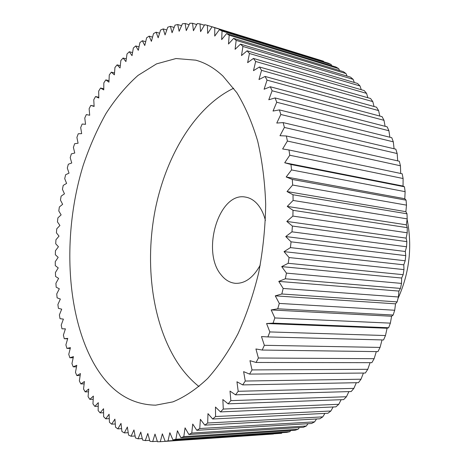 <?xml version="1.0" encoding="UTF-8"?>
<svg xmlns="http://www.w3.org/2000/svg" width="465" height="465" viewBox="0 0 465 465"><rect width="100%" height="100%" fill="white"/><g stroke="black" fill="none" stroke-linecap="round" stroke-linejoin="round"><path stroke-width="0.7" d="M199.003 386.56C190.83 380.045 183.605 371.994 177.328 362.404C152.032 323.105 144.598 264.01 155.211 209.744C166.052 155.63 195.224 106.781 233.68 88.24M93.169 362.258C65.437 311.434 62.781 231.46 83.223 165.278C89.518 146.632 97.133 129.346 106.067 113.408C115.692 98.475 126.341 85.81 138.018 75.417L156.525 63.885L176.008 58.532L195.742 60.171C205.286 62.752 214.359 68.053 222.962 76.086L236.842 92.721C245.195 106.409 252.135 122.516 257.662 141.046C262.214 160.733 264.893 181.786 265.695 204.205C265.346 227.013 263.045 249.699 258.784 272.269C253.46 294.304 246.549 314.747 238.051 333.603C228.815 351.174 218.66 366.147 207.588 378.533C196.213 389.257 184.646 397.04 172.899 401.882L155.636 405.178C129.514 404.655 108.694 390.344 93.169 362.258M260.226 265.143C253.326 277.611 245.072 283.673 235.459 283.325C229.983 282.819 225.234 280.035 221.218 274.972C200.932 251.652 218.951 191.557 245.485 197.09C249.722 197.776 253.565 199.967 257.011 203.676C260.824 207.884 263.626 213.482 265.416 220.468M353.144 79.352L350.552 77.138L240.475 44.123L235.098 49.337L236.168 40.374L233.628 38.38L228.478 44.024L229.193 35.23L226.589 33.573L221.677 39.606L222.049 31.021L219.393 29.708L214.737 36.084L214.772 27.737L323.477 61.2L212.081 26.761L207.686 33.439L207.407 25.366L204.693 24.721L200.572 31.661L199.991 23.884L197.265 23.558L193.423 30.725L192.551 23.273L189.825 23.256L186.267 30.609L185.128 23.5L182.408 23.785L179.135 31.289L177.74 24.535L175.049 25.116L172.062 32.73L170.428 26.354L167.766 27.208L165.063 34.91L163.209 28.917L160.588 30.039L158.17 37.787L156.112 32.195L153.537 33.567L151.398 41.339L149.149 36.148L146.638 37.764L144.772 45.523L142.354 40.746L139.901 42.588L138.308 50.313L135.734 45.954L133.35 48.011L132.025 55.678L129.305 51.731L126.997 53.986L125.934 61.578L123.086 58.049L120.859 60.497L120.051 67.977L117.087 64.868L114.948 67.495L114.384 74.853L111.327 72.162L109.269 74.946L108.95 82.171L105.805 79.893L103.84 82.834L103.759 89.902L100.539 88.03L98.673 91.111L98.818 98.005L95.534 96.54L93.761 99.754L94.128 106.462L90.797 105.398L89.123 108.729L89.704 115.239L86.333 114.576L84.764 118.017L85.554 124.312L82.148 124.039L80.689 127.579L81.677 133.647L78.254 133.763L76.899 137.39L78.079 143.226L74.65 143.72L73.4 147.428L74.766 153.02L71.343 153.886L70.203 157.664L71.749 162.994L68.332 164.238L67.303 168.074L69.023 173.143L65.629 174.741L64.711 178.636L66.594 183.425L63.228 185.384L62.426 189.319L64.466 193.824L61.136 196.137L60.45 200.101L62.641 204.315L59.363 206.972L58.788 210.965L61.124 214.877L57.898 217.87L57.445 221.881L59.915 225.484L56.759 228.809L56.416 232.831L59.02 236.115L55.934 239.766L55.713 243.788L58.445 246.741L55.44 250.716L55.335 254.727L58.183 257.348L55.265 261.632L55.289 265.625L58.241 267.904L55.422 272.496L55.568 276.46L58.619 278.39L55.91 283.278L56.178 287.207L59.328 288.782L56.736 293.956L57.119 297.844L60.357 299.047L57.892 304.505L58.398 308.336L61.711 309.167L59.381 314.898L60.014 318.665L63.403 319.112L61.217 325.105L61.973 328.801L65.414 328.86L63.385 335.108L64.269 338.718L67.762 338.38L65.896 344.867L66.902 348.384L70.442 347.64L68.75 354.359L69.878 357.765L73.447 356.614L71.941 363.549L73.197 366.839L76.783 365.275L75.47 372.413L76.853 375.575L80.451 373.581L79.341 380.905L80.846 383.927L84.438 381.509L83.543 389.007L85.171 391.873L88.745 389.019L88.083 396.668L89.832 399.371L93.378 396.081L92.948 403.87L94.814 406.381L98.313 402.655L98.132 410.56L100.115 412.879L103.556 408.712L103.637 416.71L105.729 418.82L109.095 414.216L109.444 422.272L111.647 424.161L114.913 419.122L115.541 427.219L117.854 428.875L121.01 423.4L121.923 431.508L124.335 432.909L127.364 427.01L128.578 435.101L131.084 436.234L133.961 429.916L135.478 437.954L138.07 438.815L140.779 432.084L142.61 440.041L145.283 440.605L147.806 433.485L149.951 441.314L152.694 441.576L155.008 434.077L157.478 441.75L160.28 441.692L162.366 433.839L165.162 441.308L168.016 440.925L169.847 432.735L172.974 439.966L175.863 439.245L177.427 430.753L180.879 437.699L183.797 436.629L185.064 427.858L188.842 434.479L191.772 433.055L192.731 424.051L196.823 430.299L199.752 428.521L200.38 419.314L204.786 425.144L207.692 423.005L207.977 413.641L212.685 419.012L215.557 416.518L215.481 407.038L220.474 411.909L223.293 409.055L222.84 399.516L228.106 403.841L230.855 400.638L230.012 391.088L235.534 394.832L238.196 391.292L236.952 381.782L242.707 384.904L245.264 381.038L243.619 371.634L249.577 374.098L252.013 369.925L249.955 360.677L256.093 362.462L258.389 357.998L255.924 348.971L262.214 350.052L264.353 345.309L261.481 336.567L267.887 336.922L269.851 331.934L266.579 323.53L273.071 323.146L274.844 317.944L271.188 309.934L277.733 308.807L279.302 303.424L275.268 295.862L281.825 293.99L283.173 288.451L278.785 281.395L285.318 278.791L286.446 273.129L281.72 266.625L288.19 263.295L289.079 257.558L284.045 251.646L290.416 247.613L291.067 241.829L285.748 236.551L291.979 231.837L292.386 226.054L286.812 221.439L292.874 216.086L293.031 210.325L287.242 206.414L293.095 200.45L293.008 194.759L287.027 191.557L292.648 185.035L292.316 179.449L286.178 176.979L291.532 169.934L290.962 164.494L284.714 162.756L289.771 155.246L288.968 149.974L282.639 148.974L287.387 141.052L286.359 135.989L279.982 135.716L284.394 127.445L283.15 122.609L276.768 123.056L280.831 114.483L279.384 109.903L273.025 111.054L276.727 102.242L275.088 97.941L268.787 99.766L272.118 90.774L270.305 86.769L264.091 89.251L267.044 80.131L265.073 76.44L258.976 79.538L261.545 70.349L259.429 66.983L253.477 70.668L255.663 61.467L253.419 58.433L247.636 62.67L249.443 53.498L247.089 50.807L241.498 55.556L242.933 46.465L353.144 79.352L354.324 82.497M323.477 61.2L323.809 61.799M222.049 31.021L331.138 64.496L328.342 63.194L219.393 29.708M331.138 64.496L331.766 65.739M229.193 35.23L338.665 68.622L335.922 67.012L226.589 33.573M338.665 68.622L339.531 70.506M236.168 40.374L346.012 73.569L343.339 71.657L233.628 38.38M346.012 73.569L347.064 76.086M249.443 53.498L360.009 85.961L357.521 83.438L247.089 50.807M360.009 85.961L361.27 89.71M255.663 61.467L366.571 93.378L364.205 90.565L253.419 58.433M366.571 93.378L367.862 97.726M261.545 70.349L372.791 101.597L370.553 98.493L259.429 66.983M372.791 101.597L374.058 106.52M267.044 80.131L378.609 110.583L376.522 107.2L265.073 76.44M378.609 110.583L379.818 116.058M272.118 90.774L384.003 120.313L382.073 116.663L270.305 86.769M384.003 120.313L385.101 126.306M276.727 102.242L388.914 130.746L387.171 126.84L275.088 97.941M388.914 130.746L389.868 137.227M280.831 114.483L393.314 141.837L391.763 137.698L279.384 109.903M393.314 141.837L394.076 148.765M284.394 127.445L397.168 153.537L395.82 149.178L283.15 122.609M397.168 153.537L397.697 160.867M287.387 141.052L400.441 165.784L399.307 161.227L286.359 135.989M400.441 165.784L400.696 173.474M289.771 155.246L403.103 178.514L402.196 173.788L288.968 149.974M403.103 178.514L403.05 186.064L404.457 186.791L290.962 164.494M291.532 169.934L405.125 191.656L404.457 186.791M405.125 191.656L404.783 198.718L406.067 200.153L292.316 179.449M292.648 185.035L406.491 205.135L406.067 200.153M406.491 205.135L405.881 211.668L407.009 213.801L293.008 194.759M293.095 200.45L407.183 218.87L407.009 213.801M407.183 218.87L406.34 224.833L407.276 227.658L293.031 210.325M292.874 216.086L407.2 232.779L407.276 227.658M407.2 232.779L406.143 238.132L406.858 241.631L292.386 226.054M291.979 231.837L406.532 246.776L406.858 241.631M406.532 246.776L405.3 251.489L405.753 255.64L291.067 241.829M290.416 247.613L405.178 260.772L405.753 255.64M405.178 260.772L403.8 264.823L403.969 269.595L289.079 257.558M288.19 263.295L403.149 274.681L403.969 269.595M403.149 274.681L401.667 278.041L401.522 283.4L286.446 273.129M285.318 278.791L400.458 288.416L401.522 283.4M400.458 288.416L398.906 291.073L398.424 296.984L283.173 288.451M281.825 293.99L397.127 301.895L398.424 296.984M397.127 301.895L395.541 303.831L394.698 310.254L279.302 303.424M277.733 308.807L393.175 315.032L394.698 310.254M393.175 315.032L391.594 316.247L390.373 323.134L274.844 317.944M273.071 323.146L388.641 327.744L390.373 323.134M388.641 327.744L387.095 328.249L385.479 335.544L269.851 331.934M267.887 336.922L383.549 339.967L385.479 335.544M382.032 339.927L380.056 347.419L264.353 345.309M262.214 350.052L377.94 351.627L380.056 347.419M376.307 351.61L374.139 358.695L258.389 357.998M256.093 362.462L371.855 362.671L374.139 358.695M370.088 362.665L367.774 369.309L252.013 369.925M249.577 374.098L365.339 373.035L367.774 369.309M363.409 373.052L361.009 379.219L245.264 381.038M242.707 384.904L358.434 382.672L361.009 379.219M356.329 382.712L353.888 388.374L238.196 391.292M235.534 394.832L351.191 391.542L353.888 388.374M348.895 391.606L346.454 396.744L230.855 400.638M228.106 403.841L343.658 399.609L346.454 396.744M341.147 399.702L338.764 404.294L223.293 409.055M220.474 411.909L335.887 406.858L338.764 404.294M333.138 406.98L330.859 411.008L215.557 416.518M212.685 419.012L327.918 413.257L330.859 411.008M324.913 413.408L322.791 416.867L207.692 423.005M204.786 425.144L319.804 418.802L322.791 416.867M316.52 418.982L314.607 421.865L199.752 428.521M196.823 430.299L311.585 423.487L314.607 421.865M307.999 423.696L306.354 426.004L191.772 433.055M188.842 434.479L303.314 427.306L306.354 426.004M299.396 427.55L298.065 429.282L183.797 436.629M180.879 437.699L295.025 430.27L298.065 429.282M290.753 430.544L289.788 431.706L175.863 439.245M172.974 439.966L286.76 432.386L289.788 431.706M282.098 432.694L281.563 433.293L168.016 440.925M165.162 441.308L281.563 433.293M273.472 434.014L160.28 441.692M242.933 46.465L240.475 44.123M214.772 27.737L212.081 26.761M403.05 186.064L284.714 162.756M404.783 198.718L286.178 176.979M405.881 211.668L287.027 191.557M406.34 224.833L287.242 206.414M406.143 238.132L286.812 221.439M405.3 251.489L285.748 236.551M403.8 264.823L284.045 251.646M401.667 278.041L281.72 266.625M398.906 291.073L278.785 281.395M395.541 303.831L275.268 295.862M391.594 316.247L271.188 309.934M387.095 328.249L266.579 323.53M157.321 441.268L152.694 441.576M149.678 440.314L145.283 440.605M142.267 438.547L138.07 438.815M135.106 435.99L131.084 436.234M128.212 432.688L124.335 432.909M121.603 428.672L117.854 428.875M115.291 423.981L111.647 424.161M109.287 418.657L105.729 418.82M103.596 412.74L100.115 412.879M98.231 406.265L94.814 406.381M93.198 399.272L89.832 399.371M88.507 391.797L85.171 391.873M84.153 383.875L80.846 383.927M80.154 375.54L76.853 375.575M76.498 366.833L73.197 366.839M73.191 357.783L69.878 357.765M70.244 348.425L66.902 348.384M67.646 338.787L64.269 338.718M65.402 328.9L61.973 328.801M90.797 105.398L94.11 106.101M95.534 96.54L98.801 97.261M100.539 88.03L103.771 88.769M105.805 79.893L109.019 80.648M111.327 72.162L114.529 72.941M117.087 64.868L120.296 65.675M123.086 58.049L126.311 58.881M129.305 51.731L132.554 52.592M135.734 45.954L139.023 46.849M142.354 40.746L145.696 41.676M149.149 36.148L152.561 37.113M156.112 32.195L159.6 33.201M163.209 28.917L166.796 29.969M170.428 26.354L174.131 27.452M177.74 24.535L181.583 25.691M185.128 23.5L189.121 24.709M192.551 23.273L196.73 24.546M199.991 23.884L204.385 25.232M207.407 25.366L212.057 26.796M407.119 219.364C412.472 246.63 409.462 272.949 398.081 298.327"/></g></svg>
